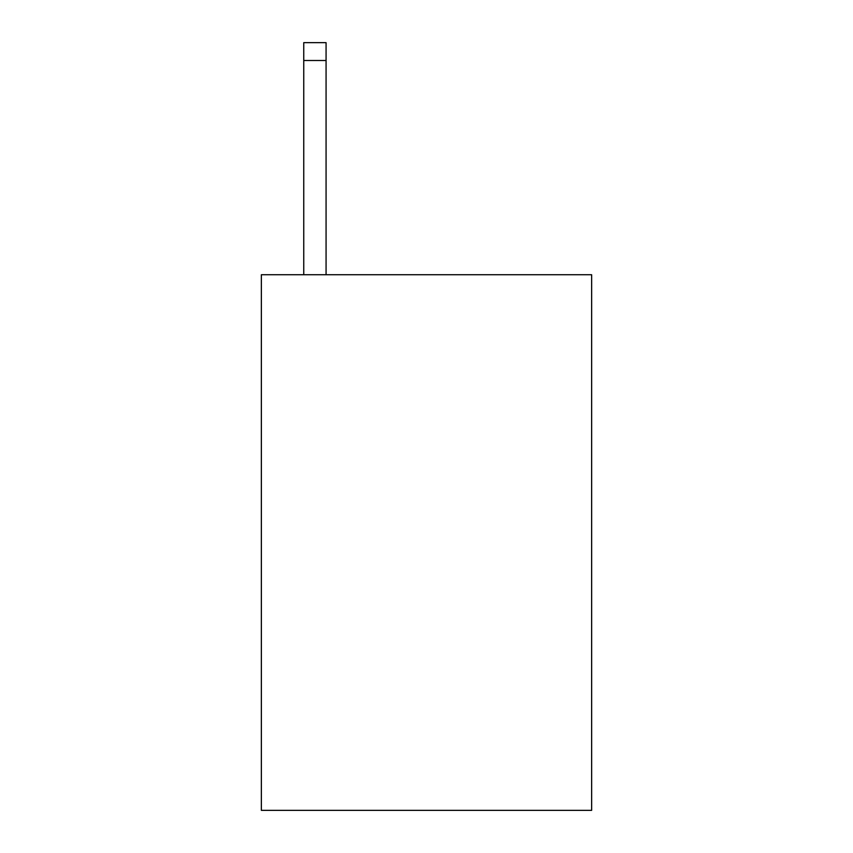 <?xml version="1.0" encoding="UTF-8"?>
<svg xmlns="http://www.w3.org/2000/svg" width="853" height="853" viewBox="0 0 853 853"><rect width="100%" height="100%" fill="white"/><g stroke="black" fill="none" stroke-linecap="round" stroke-linejoin="round"><path stroke-width="1.28" d="M591.641 274.741L591.641 810.35L261.359 810.35L261.359 274.741L591.641 274.741M326.07 274.741L326.07 60.499L303.753 60.499L303.753 42.65L326.07 42.65L326.07 60.499M303.753 274.741L303.753 60.499"/></g></svg>
